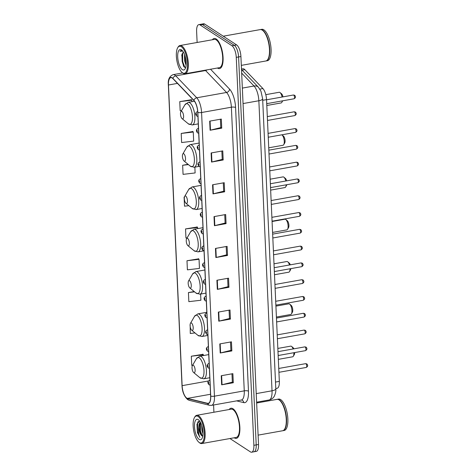 <?xml version="1.0" encoding="UTF-8"?>
<svg xmlns="http://www.w3.org/2000/svg" width="476" height="476" viewBox="0 0 476 476"><rect width="100%" height="100%" fill="white"/><g stroke="black" fill="none" stroke-linecap="round" stroke-linejoin="round"><path stroke-width="0.71" d="M241.487 69.026L242.897 68.776A9.568 3.582 79.9 0 1 244.848 69.68L262.925 88.578A9.568 3.582 79.9 0 1 266.542 99.627L279.335 381.389A9.568 3.582 79.9 0 1 277.133 388.273L275.794 388.511M229.95 438.533L250.406 451.873A9.568 3.582 -100.1 0 0 251.673 452.2L256.332 451.367A9.568 3.582 -100.1 0 0 258.533 444.483L240.915 56.537A9.568 3.582 -100.1 0 0 236.62 44.911L204.757 24.127A9.568 3.582 -100.1 0 0 203.49 23.8L201.158 24.216A9.568 3.582 -100.1 0 1 202.425 24.544A9.568 3.582 -100.1 0 0 201.158 24.216L198.831 24.633A9.568 3.582 -100.1 0 0 196.624 31.517L197.124 42.477M254 451.783A9.568 3.582 -100.1 0 0 256.207 444.899L238.589 56.953A9.568 3.582 -100.1 0 0 234.293 45.327L202.425 24.544L234.293 45.327A9.568 3.582 -100.1 0 1 238.589 56.953L256.207 444.899A9.568 3.582 -100.1 0 1 254 451.783M234.305 437.843A15.309 5.736 -100.1 0 0 236.334 438.366A15.309 5.736 -100.1 0 0 239.666 424.842A15.309 5.736 -100.1 0 0 232.984 408.747A15.309 5.736 -100.1 0 0 230.955 408.229A15.309 5.736 -100.1 0 0 229.164 409.521A15.309 5.736 -100.1 0 1 230.955 408.229A15.309 5.736 -100.1 0 1 232.984 408.747A15.309 5.736 -100.1 0 1 239.666 424.842A15.309 5.736 -100.1 0 1 236.334 438.366A15.309 5.736 -100.1 0 1 234.305 437.843A15.309 5.736 -100.1 0 1 234.204 437.777A15.309 5.736 -100.1 0 0 234.305 437.843M217.514 68.08A15.309 5.736 -100.1 0 0 219.543 68.603A15.309 5.736 -100.1 0 0 222.875 55.079A15.309 5.736 -100.1 0 0 216.193 38.984A15.309 5.736 -100.1 0 0 214.164 38.467A15.309 5.736 -100.1 0 0 212.373 39.758A15.309 5.736 -100.1 0 1 214.164 38.467A15.309 5.736 -100.1 0 1 216.193 38.984A15.309 5.736 -100.1 0 1 222.875 55.079A15.309 5.736 -100.1 0 1 219.543 68.603A15.309 5.736 -100.1 0 1 217.514 68.08A15.309 5.736 -100.1 0 1 217.413 68.014A15.309 5.736 -100.1 0 0 217.514 68.08M186.711 398.061A10.204 3.82 79.9 0 1 182.124 385.661L168.468 85.002A10.204 3.82 79.9 0 1 170.825 77.659A10.204 3.82 79.9 0 1 172.901 78.623L193.881 100.555A10.204 3.82 79.9 0 1 197.742 112.336L210.624 396.002A10.204 3.82 79.9 0 1 208.268 403.345A10.204 3.82 79.9 0 1 207.631 403.321L187.419 398.382A10.204 3.82 79.9 0 1 186.711 398.061M186.717 398.305A10.46 3.921 -100.1 0 0 187.449 398.632L207.661 403.571A10.46 3.921 -100.1 0 0 210.725 396.074L197.843 112.407A10.46 3.921 -100.1 0 0 193.887 100.329L172.907 78.397A10.46 3.921 -100.1 0 0 168.367 84.93L182.016 385.59A10.46 3.921 -100.1 0 0 186.717 398.305M191.411 99.716L179.761 101.626L180.172 110.718L181.564 110.551M192.857 131.537L181.207 133.447L181.618 142.538L193.672 141.116L193.262 132.025L192.732 131.394M202.972 354.305L191.322 356.215L191.733 365.306L192.631 365.199M198.635 258.837L186.985 260.741L187.395 269.838L199.456 268.416L199.039 259.319L198.51 258.688M197.189 227.01L185.539 228.92L185.955 238.012L187.098 237.875M251.673 452.2A9.568 3.582 -100.1 0 0 253.875 445.316L236.263 57.37A9.568 3.582 -100.1 0 0 231.961 45.744L200.099 24.954A9.568 3.582 -100.1 0 0 198.831 24.633M213.581 404.993L213.914 412.24M212.57 184.789L224.214 182.713L224.63 191.804L212.986 193.881L212.57 184.789M211.124 152.963L222.768 150.886L223.185 159.978L211.54 162.06L211.124 152.963M209.684 121.142L221.322 119.065L221.739 128.157L210.095 130.234L209.684 121.142M216.907 280.263L228.551 278.186L228.962 287.278L217.318 289.354L216.907 280.263M218.353 312.083L229.997 310.007L230.408 319.098L218.764 321.175L218.353 312.083M219.799 343.91L231.443 341.833L231.854 350.925L220.209 353.002L219.799 343.91M221.245 375.731L232.883 373.654L233.299 382.746L221.655 384.822L221.245 375.731M214.016 216.616L225.66 214.533L226.07 223.631L214.432 225.707L214.016 216.616M215.461 248.436L227.106 246.36L227.516 255.451L215.872 257.528L215.461 248.436M188.05 164.309L182.647 165.273L183.064 174.365L195.118 172.943L194.857 167.135M194.178 291.544L188.431 292.567L188.841 301.659L200.902 300.237L200.622 294.067M190.15 324.34L190.287 333.486L194.987 332.932M184.456 197.028L184.093 197.094L184.51 206.185L188.835 205.68M227.516 255.451L226.564 254.827M226.183 246.526L226.564 254.88L216.265 257.445A2.553 0.785 177.4 0 1 215.872 257.528M226.07 223.631L225.118 223.006M224.743 214.7L225.118 223.054L214.819 225.624A2.553 0.785 177.4 0 1 214.432 225.707M233.299 382.746L232.342 382.127M231.967 373.821L232.347 382.174L222.042 384.745A2.553 0.785 177.4 0 1 221.655 384.822M231.854 350.925L230.896 350.3M230.521 341.994L230.902 350.354L220.596 352.918A2.553 0.785 177.4 0 1 220.209 353.002M230.408 319.098L229.456 318.48M229.075 310.173L229.456 318.527L219.156 321.092A2.553 0.785 177.4 0 1 218.764 321.175M228.962 287.278L228.01 286.653M227.629 278.347L228.01 286.707L217.71 289.271A2.553 0.785 177.4 0 1 217.318 289.354M221.739 128.157L220.781 127.532M220.406 119.226L220.787 127.586L210.481 130.15A2.553 0.785 177.4 0 1 210.095 130.234M223.185 159.978L222.227 159.359M221.852 151.053L222.232 159.406L211.927 161.977A2.553 0.785 177.4 0 1 211.54 162.06M224.63 191.804L223.672 191.179M223.298 182.873L223.678 191.233L213.373 193.797A2.553 0.785 177.4 0 1 212.986 193.881M185.539 228.92L197.6 227.498L197.647 228.623M197.6 227.498L197.07 226.862M186.985 260.741L199.039 259.319M188.431 292.567L194.547 291.847M191.322 356.215L203.377 354.793L203.413 355.554M203.377 354.793L202.847 354.156M184.093 197.094L184.45 197.052M182.647 165.273L188.395 164.595M181.207 133.447L193.262 132.025M179.761 101.626L191.816 100.204L191.882 101.691M191.816 100.204L191.287 99.567M198.123 416.494A13.715 5.135 -100.1 0 0 194.47 417.547A13.715 5.135 -100.1 0 0 193.661 430.429A13.715 5.135 -100.1 0 0 198.879 442.24A13.715 5.135 -100.1 0 0 199.307 442.561A13.715 5.135 -100.1 0 0 204.287 433.16A13.715 5.135 -100.1 0 0 198.123 416.494M198.879 442.24L199.468 442.728A14.351 5.373 -100.1 0 0 199.92 443.061A14.351 5.373 -100.1 0 0 201.818 443.555A14.351 5.373 -100.1 0 0 204.942 430.875A14.351 5.373 -100.1 0 0 198.682 415.786A14.351 5.373 -100.1 0 0 196.778 415.298A14.351 5.373 -100.1 0 0 194.857 416.881L194.47 417.547M201.818 443.555L236.167 437.426A14.351 5.373 -100.1 0 0 239.285 424.747A14.351 5.373 -100.1 0 0 233.026 409.657A14.351 5.373 -100.1 0 0 231.128 409.17L196.778 415.298M258.111 435.129L282.583 430.762A15.946 5.974 -100.1 0 0 284.719 429.001A15.946 5.974 -100.1 0 0 285.665 414.019A15.946 5.974 -100.1 0 0 279.596 400.286A15.946 5.974 -100.1 0 0 279.097 399.911A15.946 5.974 -100.1 0 0 276.984 399.37L256.653 402.999M282.726 430.732A15.946 5.974 -100.1 0 0 282.875 430.709A15.946 5.974 -100.1 0 0 286.344 416.625A15.946 5.974 -100.1 0 0 279.388 399.858A15.946 5.974 -100.1 0 0 277.276 399.316A15.946 5.974 -100.1 0 0 277.127 399.346M282.875 430.709L284.184 430.477A15.946 5.974 -100.1 0 0 287.653 416.393A15.946 5.974 -100.1 0 0 280.697 399.626A15.946 5.974 -100.1 0 0 278.585 399.084L277.276 399.316M202.96 433.779L201.913 430.304L201.687 425.365M202.871 431.214L202.365 427.888M199.634 421.04L196.951 424.205L197.421 432.63L199.92 437.361C198.617 434.749 198.212 431.327 198.7 427.097A7.211 2.701 -100.1 0 0 201.937 435.861L201.181 434.945L199.73 430.697L199.658 424.741L200.515 422.492M198.7 427.097L199.176 423.884L200.301 422.087M199.164 439.413A10.401 3.897 -100.1 0 0 201.937 438.616A10.401 3.897 -100.1 0 0 202.55 428.846A10.401 3.897 -100.1 0 0 198.593 419.886A10.401 3.897 -100.1 0 0 198.266 419.648A10.401 3.897 -100.1 0 0 194.494 426.776A10.401 3.897 -100.1 0 0 199.164 439.413M201.937 435.861L202.728 436.23M284.767 428.918A15.785 5.914 -100.1 0 0 284.815 428.834A15.785 5.914 -100.1 0 0 285.749 414.001A15.785 5.914 -100.1 0 0 279.745 400.405A15.785 5.914 -100.1 0 0 279.668 400.346M199.92 437.361L197.528 431.411L197.623 422.831L198.284 421.361M202.282 436.093L200.438 430.893L200.461 422.563M197.421 432.63L196.975 424.086M201.509 435.421L200.075 430.958L199.795 424.14M293.103 348.967A5.42 2.029 -100.1 0 0 291.604 346.445A5.42 2.029 -100.1 0 0 291.431 346.32A5.42 2.029 -100.1 0 0 290.711 346.135L277.841 348.432M193.405 365.336A3.826 1.434 -100.1 0 0 192.387 365.627A3.826 1.434 -100.1 0 0 192.161 369.221A3.826 1.434 -100.1 0 0 193.613 372.518A3.826 1.434 -100.1 0 0 193.738 372.607A3.826 1.434 -100.1 0 0 195.124 369.983A3.826 1.434 -100.1 0 0 193.405 365.336M278.335 359.356L292.615 356.81A5.42 2.029 -100.1 0 0 293.341 356.209A5.42 2.029 -100.1 0 0 293.859 352.722M293.341 356.209L294.305 354.555A3.826 1.434 -100.1 0 0 294.686 352.573M293.882 348.831A3.826 1.434 -100.1 0 0 293.073 347.664A3.826 1.434 -100.1 0 0 292.954 347.575M276.413 317.046L290.693 314.499A5.42 2.029 -100.1 0 0 291.425 313.898A5.42 2.029 -100.1 0 0 291.74 308.805A5.42 2.029 -100.1 0 0 289.682 304.134A5.42 2.029 -100.1 0 0 289.509 304.009A5.42 2.029 -100.1 0 0 288.789 303.825L275.919 306.122M191.483 323.025A3.826 1.434 -100.1 0 0 190.465 323.317A3.826 1.434 -100.1 0 0 190.239 326.911A3.826 1.434 -100.1 0 0 191.697 330.207A3.826 1.434 -100.1 0 0 191.816 330.296A3.826 1.434 -100.1 0 0 193.202 327.672A3.826 1.434 -100.1 0 0 191.483 323.025M291.425 313.898L292.383 312.244A3.826 1.434 -100.1 0 0 292.609 308.65A3.826 1.434 -100.1 0 0 291.157 305.354A3.826 1.434 -100.1 0 0 291.032 305.265M289.467 264.983A5.42 2.029 -100.1 0 0 287.76 261.824A5.42 2.029 -100.1 0 0 287.587 261.699A5.42 2.029 -100.1 0 0 286.867 261.514L273.998 263.811M189.561 280.715A3.826 1.434 -100.1 0 0 188.544 281.007A3.826 1.434 -100.1 0 0 188.317 284.6A3.826 1.434 -100.1 0 0 189.775 287.897A3.826 1.434 -100.1 0 0 189.894 287.986A3.826 1.434 -100.1 0 0 191.281 285.362A3.826 1.434 -100.1 0 0 189.561 280.715M274.491 274.735L288.777 272.189A5.42 2.029 -100.1 0 0 289.503 271.588A5.42 2.029 -100.1 0 0 290.039 268.767M289.503 271.588L290.461 269.934A3.826 1.434 -100.1 0 0 290.812 268.631M290.295 264.834A3.826 1.434 -100.1 0 0 289.235 263.044A3.826 1.434 -100.1 0 0 289.111 262.954M272.57 232.425L286.855 229.878A5.42 2.029 -100.1 0 0 287.581 229.277A5.42 2.029 -100.1 0 0 287.903 224.184A5.42 2.029 -100.1 0 0 285.838 219.513A5.42 2.029 -100.1 0 0 285.665 219.388A5.42 2.029 -100.1 0 0 284.951 219.204L272.117 221.495M187.639 238.405A3.826 1.434 -100.1 0 0 186.622 238.696A3.826 1.434 -100.1 0 0 186.396 242.29A3.826 1.434 -100.1 0 0 187.853 245.586A3.826 1.434 -100.1 0 0 187.972 245.675A3.826 1.434 -100.1 0 0 189.359 243.052A3.826 1.434 -100.1 0 0 187.639 238.405M287.581 229.277L288.539 227.623A3.826 1.434 -100.1 0 0 288.765 224.029A3.826 1.434 -100.1 0 0 287.314 220.733A3.826 1.434 -100.1 0 0 287.189 220.644M285.796 180.999A5.42 2.029 -100.1 0 0 283.916 177.203A5.42 2.029 -100.1 0 0 283.744 177.078A5.42 2.029 -100.1 0 0 283.03 176.893L270.154 179.19M185.723 196.094A3.826 1.434 -100.1 0 0 184.7 196.386A3.826 1.434 -100.1 0 0 184.474 199.98A3.826 1.434 -100.1 0 0 185.932 203.276A3.826 1.434 -100.1 0 0 186.051 203.365A3.826 1.434 -100.1 0 0 187.443 200.741A3.826 1.434 -100.1 0 0 185.723 196.094M270.654 190.114L284.934 187.568A5.42 2.029 -100.1 0 0 285.659 186.967A5.42 2.029 -100.1 0 0 286.177 184.819M285.659 186.967L286.617 185.313A3.826 1.434 -100.1 0 0 286.855 184.7M286.653 180.85A3.826 1.434 -100.1 0 0 285.392 178.423A3.826 1.434 -100.1 0 0 285.273 178.333M183.801 153.784A3.826 1.434 -100.1 0 0 182.778 154.075A3.826 1.434 -100.1 0 0 182.552 157.669A3.826 1.434 -100.1 0 0 184.01 160.965A3.826 1.434 -100.1 0 0 184.129 161.055A3.826 1.434 -100.1 0 0 185.521 158.431A3.826 1.434 -100.1 0 0 183.801 153.784M268.732 147.804L283.012 145.257A5.42 2.029 -100.1 0 0 283.738 144.656A5.42 2.029 -100.1 0 0 284.059 139.563A5.42 2.029 -100.1 0 0 281.994 134.892A5.42 2.029 -100.1 0 0 281.881 134.803M283.738 144.656L284.702 143.002A3.826 1.434 -100.1 0 0 284.928 139.409A3.826 1.434 -100.1 0 0 283.47 136.112A3.826 1.434 -100.1 0 0 283.351 136.023M282.095 97.027A5.42 2.029 -100.1 0 0 280.072 92.582A5.42 2.029 -100.1 0 0 279.906 92.457A5.42 2.029 -100.1 0 0 279.186 92.273L265.792 94.659M181.88 111.473A3.826 1.434 -100.1 0 0 180.856 111.765A3.826 1.434 -100.1 0 0 180.63 115.359A3.826 1.434 -100.1 0 0 182.088 118.655A3.826 1.434 -100.1 0 0 182.207 118.744A3.826 1.434 -100.1 0 0 183.599 116.12A3.826 1.434 -100.1 0 0 181.88 111.473M266.81 105.493L281.09 102.947A5.42 2.029 -100.1 0 0 281.816 102.346A5.42 2.029 -100.1 0 0 282.262 100.882M282.964 96.872A3.826 1.434 -100.1 0 0 281.548 93.802A3.826 1.434 -100.1 0 0 281.429 93.712M181.332 46.731A13.715 5.135 -100.1 0 0 177.679 47.778A13.715 5.135 -100.1 0 0 176.87 60.666A13.715 5.135 -100.1 0 0 182.088 72.477A13.715 5.135 -100.1 0 0 182.516 72.798A13.715 5.135 -100.1 0 0 187.496 63.397A13.715 5.135 -100.1 0 0 181.332 46.731M182.088 72.477L182.677 72.965A14.351 5.373 -100.1 0 0 183.129 73.298A14.351 5.373 -100.1 0 0 185.027 73.786A14.351 5.373 -100.1 0 0 188.151 61.112A14.351 5.373 -100.1 0 0 181.891 46.023A14.351 5.373 -100.1 0 0 179.987 45.535A14.351 5.373 -100.1 0 0 178.066 47.118L177.679 47.778M185.027 73.786L219.376 67.663A14.351 5.373 -100.1 0 0 222.494 54.984A14.351 5.373 -100.1 0 0 216.235 39.895A14.351 5.373 -100.1 0 0 214.337 39.407L179.987 45.535M241.32 65.367L265.792 60.999A15.946 5.974 -100.1 0 0 267.928 59.238A15.946 5.974 -100.1 0 0 268.875 44.256A15.946 5.974 -100.1 0 0 262.806 30.523A15.946 5.974 -100.1 0 0 262.306 30.149A15.946 5.974 -100.1 0 0 260.193 29.607L223.256 36.194M265.935 60.97A15.946 5.974 -100.1 0 0 266.084 60.946A15.946 5.974 -100.1 0 0 269.553 46.862A15.946 5.974 -100.1 0 0 262.597 30.095A15.946 5.974 -100.1 0 0 260.485 29.554A15.946 5.974 -100.1 0 0 260.336 29.583M266.084 60.946L267.393 60.714A15.946 5.974 -100.1 0 0 270.862 46.63A15.946 5.974 -100.1 0 0 263.906 29.863A15.946 5.974 -100.1 0 0 261.794 29.322L260.485 29.554M186.098 65.289L184.504 60.654L184.557 54.615M186.175 63.391L185.432 60.488L185.2 56.602M183.427 52.187L182.421 53.312L183.456 52.235M182.373 69.645A10.401 3.897 -100.1 0 0 185.146 68.853A10.401 3.897 -100.1 0 0 185.759 59.083A10.401 3.897 -100.1 0 0 181.802 50.123A10.401 3.897 -100.1 0 0 181.475 49.885A10.401 3.897 -100.1 0 0 177.703 57.013A10.401 3.897 -100.1 0 0 182.373 69.645M182.421 53.312L181.755 55.228L183.504 66.093L184.337 67.134L185.711 67.467M182.278 50.575L181.183 50.349L179.999 51.259L182.719 51.105M267.976 59.155A15.785 5.914 -100.1 0 0 268.024 59.072A15.785 5.914 -100.1 0 0 268.958 44.238A15.785 5.914 -100.1 0 0 262.954 30.642A15.785 5.914 -100.1 0 0 262.877 30.583M179.999 51.259L181.296 50.331M184.902 67.485L182.629 61.398L182.677 52.919M183.778 66.503L182.165 61.481L181.921 54.526M186.122 62.035L185.485 57.733M275.503 382.073L279.335 381.389M262.704 100.311L266.542 99.627M259.878 89.119L262.925 88.578M242.094 70.168L244.848 69.68M258.533 444.483L253.875 445.316M204.757 24.127L200.099 24.954M236.62 44.911L231.961 45.744M240.915 56.537L236.263 57.37M275.806 388.815A6.378 1.963 177.4 0 1 272.028 390.796L258.855 100.745A12.757 4.778 -100.1 0 0 254.035 86.013A6.378 5.153 -43.7 0 1 258.462 87.281L260.949 91.196L262.639 98.764L275.806 388.815C276.11 390.957 275.55 393.527 274.128 396.532C272.926 398.388 271.243 399.537 269.089 399.977A12.757 4.778 -100.1 0 0 272.028 390.796L256.225 393.616M241.671 73.09L254.035 86.013L242.349 88.096M262.639 98.764A6.378 1.963 177.4 0 1 258.855 100.745L243.052 103.566M182.124 385.661L208.411 380.973M182.01 385.358A3.189 0.982 -2.6 0 0 181.993 385.477C182.243 391.688 184.153 396.407 187.734 399.626L189.388 400.358A3.189 2.916 -76.3 0 1 187.449 398.632M197.843 112.407A3.189 0.982 -2.6 0 0 201.574 112.514L214.456 396.181A3.189 0.982 177.4 0 1 210.725 396.074M193.887 100.329A3.189 2.576 -43.7 0 1 196.749 97.782A12.757 4.778 79.9 0 1 201.574 112.514L231.378 107.201A12.757 4.778 -100.1 0 0 226.552 92.469L205.572 70.537A12.757 4.778 -100.1 0 0 205.215 70.186M189.388 400.358L209.595 405.296A3.189 2.916 -76.3 0 1 207.661 403.571M248.466 391.189A3.189 0.982 177.4 0 0 244.259 390.861L214.456 396.181A12.757 4.778 79.9 0 1 211.511 405.362L241.32 400.042A12.757 4.778 -100.1 0 0 244.259 390.861L231.378 107.201A3.189 0.982 177.4 0 1 235.584 107.522L248.466 391.189A15.946 5.974 79.9 0 1 243.789 402.625L236.643 400.875M172.907 78.397A3.189 2.576 -43.7 0 1 175.769 75.851L196.749 97.782L226.552 92.469A3.189 2.576 136.3 0 0 229.557 89.107A15.946 5.974 79.9 0 1 235.584 107.522M168.367 84.93A3.189 0.982 177.4 0 1 168.337 84.817C167.82 79.54 169.426 76.154 173.169 74.649A12.757 4.778 79.9 0 1 175.769 75.851L205.572 70.537A3.189 2.576 136.3 0 0 207.102 69.853M182.016 385.59A3.189 0.982 -2.6 0 1 181.993 385.477L168.337 84.817A3.189 0.982 177.4 0 1 168.355 84.692M210.541 69.234L229.557 89.107M243.789 402.625A3.189 2.916 103.7 0 0 241.635 400.042L241.32 400.042M168.468 85.002L177.465 83.395M187.419 398.382L210.541 394.259M207.631 403.321L208.863 403.101M215.848 248.365L216.265 257.445M217.294 280.191L217.71 289.271M218.74 312.012L219.156 321.092M220.186 343.839L220.596 352.918M221.632 375.665L222.042 384.745M214.408 216.544L214.819 225.624M212.962 184.718L213.373 193.797M211.517 152.897L211.927 161.977M210.071 121.071L210.481 130.15M193.613 372.518L199.825 377.652A10.543 3.951 -100.1 0 0 200.158 377.902A10.543 3.951 -100.1 0 0 203.99 370.673A10.543 3.951 -100.1 0 0 199.248 357.857A10.543 3.951 -100.1 0 0 196.439 358.66L192.387 365.627M209.791 377.742L203.782 378.813A11.478 4.302 -100.1 0 0 206.275 368.668A11.478 4.302 -100.1 0 0 201.265 356.601A11.478 4.302 -100.1 0 0 199.747 356.209L196.439 358.66M191.697 330.207L197.903 335.342A10.543 3.951 -100.1 0 0 198.236 335.592A10.543 3.951 -100.1 0 0 202.068 328.363A10.543 3.951 -100.1 0 0 197.326 315.54A10.543 3.951 -100.1 0 0 194.517 316.35L190.465 323.317M207.869 335.431L201.86 336.502A11.478 4.302 -100.1 0 0 204.353 326.357A11.478 4.302 -100.1 0 0 199.343 314.291A11.478 4.302 -100.1 0 0 197.826 313.898L194.517 316.35M189.775 287.897L195.987 293.032A10.543 3.951 -100.1 0 0 196.314 293.281A10.543 3.951 -100.1 0 0 200.146 286.052A10.543 3.951 -100.1 0 0 195.404 273.23A10.543 3.951 -100.1 0 0 192.596 274.039L188.544 281.007M205.947 293.115L199.938 294.192A11.478 4.302 -100.1 0 0 202.431 284.047A11.478 4.302 -100.1 0 0 197.427 271.98A11.478 4.302 -100.1 0 0 195.904 271.588L192.596 274.039M187.853 245.586L194.065 250.721A10.543 3.951 -100.1 0 0 194.398 250.971A10.543 3.951 -100.1 0 0 198.224 243.742A10.543 3.951 -100.1 0 0 193.488 230.919A10.543 3.951 -100.1 0 0 190.674 231.729L186.622 238.696M204.031 250.804L198.016 251.881A11.478 4.302 -100.1 0 0 200.509 241.737A11.478 4.302 -100.1 0 0 195.505 229.67A11.478 4.302 -100.1 0 0 193.982 229.277L190.674 231.729M185.932 203.276L192.143 208.411A10.543 3.951 -100.1 0 0 192.477 208.661A10.543 3.951 -100.1 0 0 196.302 201.431A10.543 3.951 -100.1 0 0 191.566 188.609A10.543 3.951 -100.1 0 0 188.752 189.418L184.7 196.386M202.11 208.494L196.094 209.571A11.478 4.302 -100.1 0 0 198.593 199.426A11.478 4.302 -100.1 0 0 193.583 187.354A11.478 4.302 -100.1 0 0 192.06 186.967L188.752 189.418M184.01 160.965L190.221 166.1A10.543 3.951 -100.1 0 0 190.555 166.35A10.543 3.951 -100.1 0 0 194.381 159.121A10.543 3.951 -100.1 0 0 189.644 146.299A10.543 3.951 -100.1 0 0 186.83 147.108L182.778 154.075M199.004 166.398L194.172 167.26A11.478 4.302 -100.1 0 0 196.671 157.116A11.478 4.302 -100.1 0 0 191.661 145.043A11.478 4.302 -100.1 0 0 190.138 144.656L186.83 147.108M182.088 118.655L188.3 123.79A10.543 3.951 -100.1 0 0 188.633 124.04A10.543 3.951 -100.1 0 0 192.459 116.81A10.543 3.951 -100.1 0 0 187.722 103.988A10.543 3.951 -100.1 0 0 184.908 104.797L180.856 111.765M198.266 123.873L192.25 124.95A11.478 4.302 -100.1 0 0 194.749 114.805A11.478 4.302 -100.1 0 0 189.74 102.733A11.478 4.302 -100.1 0 0 188.216 102.346L184.908 104.797M305.866 363.729A1.916 0.714 -100.1 0 0 305.61 363.664L306.806 363.908C308.133 365.241 307.954 366.413 306.282 367.43A1.916 0.714 -100.1 0 0 306.699 365.741A1.916 0.714 -100.1 0 0 305.866 363.729M209.904 380.253L209.47 380.33A2.392 0.898 79.9 0 1 209.785 380.407A2.392 0.898 79.9 0 1 209.922 380.514M208.399 382.186A0.797 0.297 -100.1 0 0 208.113 382.734A0.797 0.297 -100.1 0 0 208.47 383.698A0.797 0.297 -100.1 0 0 208.762 383.156A0.797 0.297 -100.1 0 0 208.399 382.186M278.865 370.947A4.462 1.672 79.9 0 1 278.942 372.738M305.104 346.939A1.916 0.714 -100.1 0 0 304.848 346.873L306.044 347.117C307.365 348.45 307.193 349.622 305.521 350.639A1.916 0.714 -100.1 0 0 305.937 348.95A1.916 0.714 -100.1 0 0 305.104 346.939M209.142 363.462L208.708 363.539A2.392 0.898 79.9 0 1 209.023 363.616A2.392 0.898 79.9 0 1 209.154 363.723M207.637 365.395A0.797 0.297 -100.1 0 0 207.352 365.943A0.797 0.297 -100.1 0 0 207.709 366.907A0.797 0.297 -100.1 0 0 207.994 366.365A0.797 0.297 -100.1 0 0 207.637 365.395M278.103 354.156A4.462 1.672 79.9 0 1 278.18 355.947M304.342 330.148A1.916 0.714 -100.1 0 0 304.087 330.082L305.283 330.326C306.603 331.659 306.431 332.831 304.759 333.849A1.916 0.714 -100.1 0 0 305.175 332.159A1.916 0.714 -100.1 0 0 304.342 330.148M208.381 346.671L207.947 346.748A2.392 0.898 79.9 0 1 208.262 346.825A2.392 0.898 79.9 0 1 208.393 346.933M206.876 348.605A0.797 0.297 -100.1 0 0 206.584 349.152A0.797 0.297 -100.1 0 0 206.947 350.116A0.797 0.297 -100.1 0 0 207.233 349.574A0.797 0.297 -100.1 0 0 206.876 348.605M277.335 337.365A4.462 1.672 79.9 0 1 277.419 339.156M303.575 313.357A1.916 0.714 -100.1 0 0 303.325 313.291L304.515 313.535C305.842 314.868 305.669 316.04 303.997 317.058A1.916 0.714 -100.1 0 0 304.414 315.368A1.916 0.714 -100.1 0 0 303.575 313.357M207.619 329.88L207.185 329.957A2.392 0.898 79.9 0 1 207.5 330.035A2.392 0.898 79.9 0 1 207.631 330.142M206.114 331.814A0.797 0.297 -100.1 0 0 205.822 332.361A0.797 0.297 -100.1 0 0 206.185 333.325A0.797 0.297 -100.1 0 0 206.471 332.783A0.797 0.297 -100.1 0 0 206.114 331.814M276.574 320.574A4.462 1.672 79.9 0 1 276.657 322.365M302.813 296.566A1.916 0.714 -100.1 0 0 302.563 296.5L303.753 296.744C305.08 298.077 304.908 299.249 303.236 300.267A1.916 0.714 -100.1 0 0 303.652 298.577A1.916 0.714 -100.1 0 0 302.813 296.566M206.858 313.089L206.423 313.166A2.392 0.898 79.9 0 1 206.739 313.244A2.392 0.898 79.9 0 1 206.87 313.351M205.352 315.023A0.797 0.297 -100.1 0 0 205.061 315.57A0.797 0.297 -100.1 0 0 205.418 316.534A0.797 0.297 -100.1 0 0 205.709 315.993A0.797 0.297 -100.1 0 0 205.352 315.023M275.812 303.783A4.462 1.672 79.9 0 1 275.896 305.574M302.052 279.775A1.916 0.714 -100.1 0 0 301.802 279.709L302.992 279.953C304.319 281.286 304.146 282.458 302.474 283.476A1.916 0.714 -100.1 0 0 302.885 281.786A1.916 0.714 -100.1 0 0 302.052 279.775M206.096 296.298L205.656 296.375A2.392 0.898 79.9 0 1 205.977 296.453A2.392 0.898 79.9 0 1 206.108 296.56M204.591 298.232A0.797 0.297 -100.1 0 0 204.299 298.779A0.797 0.297 -100.1 0 0 204.656 299.743A0.797 0.297 -100.1 0 0 204.948 299.202A0.797 0.297 -100.1 0 0 204.591 298.232M275.051 286.992A4.462 1.672 79.9 0 1 275.134 288.783M301.29 262.984A1.916 0.714 -100.1 0 0 301.034 262.919L302.23 263.163C303.557 264.495 303.385 265.667 301.707 266.685A1.916 0.714 -100.1 0 0 302.123 264.995A1.916 0.714 -100.1 0 0 301.29 262.984M205.334 279.507L204.894 279.585A2.392 0.898 79.9 0 1 205.215 279.662A2.392 0.898 79.9 0 1 205.346 279.769M203.829 281.441A0.797 0.297 -100.1 0 0 203.538 281.988A0.797 0.297 -100.1 0 0 203.895 282.952A0.797 0.297 -100.1 0 0 204.186 282.411A0.797 0.297 -100.1 0 0 203.829 281.441M274.289 270.201A4.462 1.672 79.9 0 1 274.366 271.992M300.529 246.193A1.916 0.714 -100.1 0 0 300.273 246.128L301.469 246.372C302.795 247.704 302.617 248.877 300.945 249.894A1.916 0.714 -100.1 0 0 301.362 248.204A1.916 0.714 -100.1 0 0 300.529 246.193M204.567 262.716L204.133 262.794A2.392 0.898 79.9 0 1 204.448 262.871A2.392 0.898 79.9 0 1 204.579 262.978M203.062 264.65A0.797 0.297 -100.1 0 0 202.776 265.197A0.797 0.297 -100.1 0 0 203.133 266.161A0.797 0.297 -100.1 0 0 203.425 265.62A0.797 0.297 -100.1 0 0 203.062 264.65M273.527 253.41A4.462 1.672 79.9 0 1 273.605 255.201M299.767 229.402A1.916 0.714 -100.1 0 0 299.511 229.337L300.707 229.581C302.028 230.914 301.855 232.086 300.183 233.103A1.916 0.714 -100.1 0 0 300.6 231.413A1.916 0.714 -100.1 0 0 299.767 229.402M203.805 245.925L203.371 246.003A2.392 0.898 79.9 0 1 203.686 246.08A2.392 0.898 79.9 0 1 203.817 246.187M202.3 247.859A0.797 0.297 -100.1 0 0 202.014 248.407A0.797 0.297 -100.1 0 0 202.371 249.37A0.797 0.297 -100.1 0 0 202.657 248.829A0.797 0.297 -100.1 0 0 202.3 247.859M272.766 236.62A4.462 1.672 79.9 0 1 272.843 238.411M299.005 212.611A1.916 0.714 -100.1 0 0 298.75 212.546L299.945 212.79C301.266 214.123 301.094 215.295 299.422 216.312A1.916 0.714 -100.1 0 0 299.838 214.622A1.916 0.714 -100.1 0 0 299.005 212.611M203.044 229.135L202.609 229.212A2.392 0.898 79.9 0 1 202.925 229.289A2.392 0.898 79.9 0 1 203.056 229.396M201.538 231.068A0.797 0.297 -100.1 0 0 201.247 231.616A0.797 0.297 -100.1 0 0 201.61 232.58A0.797 0.297 -100.1 0 0 201.895 232.038A0.797 0.297 -100.1 0 0 201.538 231.068M271.998 219.829A4.462 1.672 79.9 0 1 272.082 221.62M298.238 195.82A1.916 0.714 -100.1 0 0 297.988 195.755L299.178 195.999C300.505 197.332 300.332 198.504 298.66 199.521A1.916 0.714 -100.1 0 0 299.077 197.832A1.916 0.714 -100.1 0 0 298.238 195.82M202.282 212.344L201.848 212.421A2.392 0.898 79.9 0 1 202.163 212.498A2.392 0.898 79.9 0 1 202.294 212.605M200.777 214.277A0.797 0.297 -100.1 0 0 200.485 214.825A0.797 0.297 -100.1 0 0 200.848 215.789A0.797 0.297 -100.1 0 0 201.134 215.247A0.797 0.297 -100.1 0 0 200.777 214.277M271.237 203.038A4.462 1.672 79.9 0 1 271.32 204.829M297.476 179.03A1.916 0.714 -100.1 0 0 297.226 178.964L298.416 179.208C299.743 180.541 299.571 181.713 297.899 182.73A1.916 0.714 -100.1 0 0 298.315 181.041A1.916 0.714 -100.1 0 0 297.476 179.03M201.521 195.553L201.086 195.63A2.392 0.898 79.9 0 1 201.402 195.707A2.392 0.898 79.9 0 1 201.532 195.815M200.015 197.486A0.797 0.297 -100.1 0 0 199.724 198.034A0.797 0.297 -100.1 0 0 200.081 198.998A0.797 0.297 -100.1 0 0 200.372 198.456A0.797 0.297 -100.1 0 0 200.015 197.486M270.475 186.247A4.462 1.672 79.9 0 1 270.558 188.038M296.715 162.239A1.916 0.714 -100.1 0 0 296.465 162.173L297.655 162.417C298.982 163.75 298.809 164.922 297.131 165.94A1.916 0.714 -100.1 0 0 297.548 164.25A1.916 0.714 -100.1 0 0 296.715 162.239M200.759 178.762L200.319 178.839A2.392 0.898 79.9 0 1 200.64 178.916A2.392 0.898 79.9 0 1 200.771 179.024M199.254 180.696A0.797 0.297 -100.1 0 0 198.962 181.243A0.797 0.297 -100.1 0 0 199.319 182.207A0.797 0.297 -100.1 0 0 199.611 181.665A0.797 0.297 -100.1 0 0 199.254 180.696M269.714 169.456A4.462 1.672 79.9 0 1 269.797 171.247M295.953 145.448A1.916 0.714 -100.1 0 0 295.697 145.382L296.893 145.626C298.22 146.959 298.041 148.131 296.37 149.149A1.916 0.714 -100.1 0 0 296.786 147.459A1.916 0.714 -100.1 0 0 295.953 145.448M199.997 161.971L199.557 162.048A2.392 0.898 79.9 0 1 199.878 162.126A2.392 0.898 79.9 0 1 200.009 162.233M198.492 163.905A0.797 0.297 -100.1 0 0 198.2 164.452A0.797 0.297 -100.1 0 0 198.557 165.416A0.797 0.297 -100.1 0 0 198.849 164.875A0.797 0.297 -100.1 0 0 198.492 163.905M268.952 152.665A4.462 1.672 79.9 0 1 269.029 154.456M295.191 128.657A1.916 0.714 -100.1 0 0 294.936 128.591L296.131 128.835C297.458 130.168 297.28 131.34 295.608 132.358A1.916 0.714 -100.1 0 0 296.024 130.668A1.916 0.714 -100.1 0 0 295.191 128.657M199.23 145.18L198.795 145.257A2.392 0.898 79.9 0 1 199.111 145.335A2.392 0.898 79.9 0 1 199.242 145.442M197.724 147.114A0.797 0.297 -100.1 0 0 197.439 147.661A0.797 0.297 -100.1 0 0 197.796 148.625A0.797 0.297 -100.1 0 0 198.087 148.084A0.797 0.297 -100.1 0 0 197.724 147.114M268.19 135.874A4.462 1.672 79.9 0 1 268.268 137.665M294.43 111.866A1.916 0.714 -100.1 0 0 294.174 111.8L295.37 112.044C296.691 113.377 296.518 114.549 294.846 115.567A1.916 0.714 -100.1 0 0 295.263 113.877A1.916 0.714 -100.1 0 0 294.43 111.866M198.468 128.389L198.034 128.466A2.392 0.898 79.9 0 1 198.349 128.544A2.392 0.898 79.9 0 1 198.48 128.651M196.963 130.323A0.797 0.297 -100.1 0 0 196.677 130.87A0.797 0.297 -100.1 0 0 197.034 131.834A0.797 0.297 -100.1 0 0 197.32 131.293A0.797 0.297 -100.1 0 0 196.963 130.323M267.423 119.083A4.462 1.672 79.9 0 1 267.506 120.874M293.668 95.075A1.916 0.714 -100.1 0 0 293.412 95.01L294.608 95.254C295.929 96.586 295.757 97.758 294.085 98.776A1.916 0.714 -100.1 0 0 294.501 97.086A1.916 0.714 -100.1 0 0 293.668 95.075M197.695 111.598L197.272 111.676A2.392 0.898 79.9 0 1 197.588 111.753A2.392 0.898 79.9 0 1 197.713 111.854M196.201 113.532A0.797 0.297 -100.1 0 0 195.91 114.079A0.797 0.297 -100.1 0 0 196.273 115.043A0.797 0.297 -100.1 0 0 196.558 114.502A0.797 0.297 -100.1 0 0 196.201 113.532M266.661 102.292A4.462 1.672 79.9 0 1 266.744 104.083M269.089 399.977L256.612 402.202M241.51 69.561L258.462 87.281M209.595 405.296L211.511 405.362M173.169 74.649L182.659 72.953M203.782 378.813L199.825 377.652M208.744 354.602L199.747 356.209M293.073 347.664L291.604 346.445M201.86 336.502L197.903 335.342M206.822 312.292L197.826 313.898M291.157 305.354L289.682 304.134M199.938 294.192L195.987 293.032M204.9 269.981L195.904 271.588M289.235 263.044L287.76 261.824M198.016 251.881L194.065 250.721M202.978 227.671L193.982 229.277M287.314 220.733L285.838 219.513M196.094 209.571L192.143 208.411M201.056 185.36L192.06 186.967M285.392 178.423L283.916 177.203M194.172 167.26L190.221 166.1M199.135 143.05L190.138 144.656M283.47 136.112L281.994 134.892M192.25 124.95L188.3 123.79M194.446 101.233L188.216 102.346M281.548 93.802L280.072 92.582M282.714 100.805L281.816 102.346M305.61 363.664L278.752 368.454M209.47 380.33C207.494 381.371 207.357 382.853 209.053 384.775L210.309 385.036M306.282 367.43L278.984 372.297M278.853 370.703L278.96 373.029M304.848 346.873L277.99 351.663M208.708 363.539C206.733 364.58 206.596 366.062 208.292 367.984L209.547 368.245M305.521 350.639L278.222 355.507M278.091 353.912L278.192 356.238M304.087 330.082L277.222 334.872M207.947 346.748C205.971 347.789 205.834 349.271 207.53 351.193L208.785 351.455M304.759 333.849L277.454 338.716M277.324 337.121L277.431 339.447M303.325 313.291L276.461 318.081M207.185 329.957C205.21 330.998 205.067 332.48 206.768 334.402L208.024 334.664M303.997 317.058L276.693 321.925M276.562 320.33L276.669 322.657M302.563 296.5L275.699 301.29M206.423 313.166C204.448 314.208 204.305 315.689 206.007 317.611L207.262 317.873M303.236 300.267L275.931 305.134M275.8 303.539L275.907 305.866M301.802 279.709L274.938 284.499M205.656 296.375C203.68 297.417 203.544 298.898 205.239 300.82L206.501 301.082M302.474 283.476L275.17 288.343M275.039 286.748L275.146 289.075M301.034 262.919L274.176 267.708M204.894 279.585C202.919 280.626 202.782 282.107 204.478 284.029L205.739 284.291M301.707 266.685L274.408 271.552M274.277 269.957L274.384 272.284M300.273 246.128L273.414 250.917M204.133 262.794C202.157 263.835 202.02 265.316 203.716 267.238L204.972 267.5M300.945 249.894L273.646 254.767M273.516 253.167L273.623 255.493M299.511 229.337L272.647 234.127M203.371 246.003C201.396 247.044 201.259 248.526 202.954 250.447L204.21 250.709M300.183 233.103L272.885 237.976M272.754 236.376L272.855 238.702M298.75 212.546L271.885 217.336M202.609 229.212C200.634 230.253 200.491 231.735 202.193 233.656L203.448 233.918M299.422 216.312L272.117 221.185M271.986 219.585L272.094 221.911M297.988 195.755L271.124 200.545M201.848 212.421C199.872 213.462 199.73 214.944 201.431 216.866L202.687 217.127M298.66 199.521L271.356 204.394M271.225 202.794L271.332 205.12M297.226 178.964L270.362 183.754M201.086 195.63C199.111 196.671 198.968 198.153 200.67 200.075L201.925 200.336M297.899 182.73L270.594 187.603M270.463 186.003L270.57 188.329M296.465 162.173L269.6 166.963M200.319 178.839C198.343 179.88 198.206 181.362 199.902 183.284L201.164 183.546M297.131 165.94L269.832 170.813M269.702 169.212L269.809 171.538M295.697 145.382L268.839 150.172M199.557 162.048C197.582 163.09 197.445 164.571 199.141 166.493L200.402 166.755M296.37 149.149L269.071 154.022M268.94 152.421L269.047 154.748M294.936 128.591L268.077 133.381M198.795 145.257C196.82 146.299 196.683 147.78 198.379 149.702L199.634 149.964M295.608 132.358L268.309 137.231M268.178 135.63L268.285 137.957M294.174 111.8L267.31 116.59M198.034 128.466C196.058 129.508 195.922 130.989 197.617 132.911L198.873 133.173M294.846 115.567L267.548 120.44M267.417 118.839L267.518 121.166M293.412 95.01L266.548 99.799M197.272 111.676C195.297 112.717 195.154 114.198 196.856 116.12L198.111 116.382M294.085 98.776L266.78 103.649M266.649 102.048L266.756 104.375"/></g></svg>
